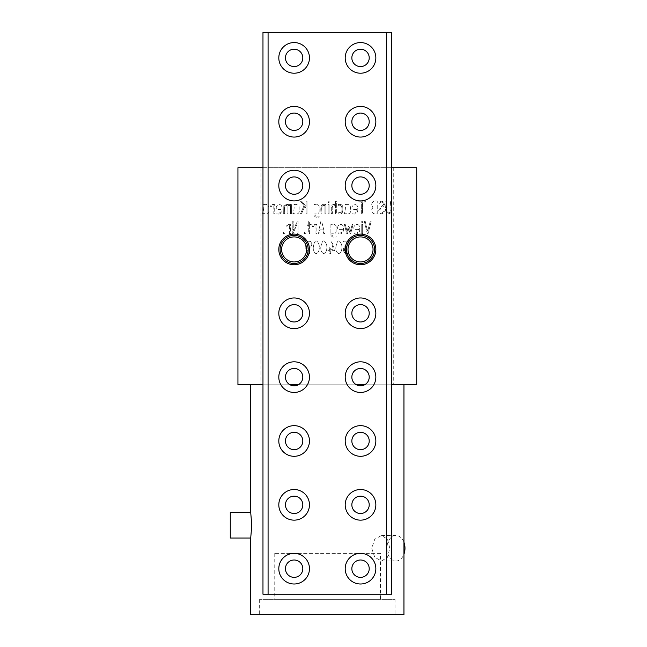 <?xml version="1.0" encoding="UTF-8"?>
<svg xmlns="http://www.w3.org/2000/svg" width="647" height="647" viewBox="0 0 647 647"><rect width="100%" height="100%" fill="white"/><g stroke="black" fill="none" stroke-linecap="round" stroke-linejoin="round"><path stroke-width="0.49" stroke-dasharray="3.23 2.43" d="M374.581 249.435A14.048 14.048 0 0 1 353.513 261.598A14.048 14.048 0 0 1 353.513 237.271A14.048 14.048 0 0 1 374.581 249.435M391.694 167.71L262.973 167.71L262.973 32.35L391.694 32.35L391.694 594.221L262.973 594.221L262.973 384.795L290.042 384.795A8.686 8.686 0 0 0 298.218 384.795L356.448 384.795A8.686 8.686 0 0 0 364.617 384.795L391.694 384.795M351.847 57.89A8.686 8.686 0 0 0 364.876 65.412A8.686 8.686 0 0 0 364.876 50.369A8.686 8.686 0 0 0 351.847 57.89M351.847 121.741A8.686 8.686 0 0 0 364.876 129.254A8.686 8.686 0 0 0 364.876 114.22A8.686 8.686 0 0 0 351.847 121.741M285.448 57.89A8.686 8.686 0 0 0 298.469 65.412A8.686 8.686 0 0 0 298.469 50.369A8.686 8.686 0 0 0 285.448 57.89M285.448 121.741A8.686 8.686 0 0 0 298.469 129.254A8.686 8.686 0 0 0 298.469 114.22A8.686 8.686 0 0 0 285.448 121.741M285.448 504.83A8.686 8.686 0 0 0 298.469 512.351A8.686 8.686 0 0 0 298.469 497.308A8.686 8.686 0 0 0 285.448 504.83M285.448 440.979A8.686 8.686 0 0 0 298.469 448.5A8.686 8.686 0 0 0 298.469 433.458A8.686 8.686 0 0 0 285.448 440.979M351.847 568.681A8.686 8.686 0 0 0 364.876 576.202A8.686 8.686 0 0 0 364.876 561.159A8.686 8.686 0 0 0 351.847 568.681M351.847 504.83A8.686 8.686 0 0 0 364.876 512.351A8.686 8.686 0 0 0 364.876 497.308A8.686 8.686 0 0 0 351.847 504.83M351.847 440.979A8.686 8.686 0 0 0 364.876 448.5A8.686 8.686 0 0 0 364.876 433.458A8.686 8.686 0 0 0 351.847 440.979M285.448 568.681A8.686 8.686 0 0 0 298.469 576.202A8.686 8.686 0 0 0 298.469 561.159A8.686 8.686 0 0 0 285.448 568.681M262.973 384.795L262.973 167.71M278.808 504.83A15.326 15.326 0 0 0 301.793 518.101A15.326 15.326 0 0 0 301.793 491.558A15.326 15.326 0 0 0 278.808 504.83M278.808 440.979A15.326 15.326 0 0 0 301.793 454.251A15.326 15.326 0 0 0 301.793 427.707A15.326 15.326 0 0 0 278.808 440.979M298.218 384.795A8.686 8.686 0 0 0 292.719 368.564A8.686 8.686 0 0 0 290.042 384.795M278.808 377.136A15.326 15.326 0 0 0 301.793 390.4A15.326 15.326 0 0 0 301.793 363.865A15.326 15.326 0 0 0 278.808 377.136M285.448 313.285A8.686 8.686 0 0 0 298.469 320.807A8.686 8.686 0 0 0 298.469 305.764A8.686 8.686 0 0 0 285.448 313.285M278.808 313.285A15.326 15.326 0 0 0 301.793 326.557A15.326 15.326 0 0 0 301.793 300.014A15.326 15.326 0 0 0 278.808 313.285M278.808 249.435A15.326 15.326 0 0 0 301.793 262.706A15.326 15.326 0 0 0 301.793 236.163A15.326 15.326 0 0 0 278.808 249.435M308.174 249.435A14.048 14.048 0 0 1 287.106 261.598A14.048 14.048 0 0 1 287.106 237.271A14.048 14.048 0 0 1 308.174 249.435M285.448 185.584A8.686 8.686 0 0 0 298.469 193.105A8.686 8.686 0 0 0 298.469 178.071A8.686 8.686 0 0 0 285.448 185.584M278.808 185.584A15.326 15.326 0 0 0 301.793 198.855A15.326 15.326 0 0 0 301.793 172.312A15.326 15.326 0 0 0 278.808 185.584M278.808 121.741A15.326 15.326 0 0 0 301.793 135.013A15.326 15.326 0 0 0 301.793 108.47A15.326 15.326 0 0 0 278.808 121.741M278.808 57.89A15.326 15.326 0 0 0 301.793 71.162A15.326 15.326 0 0 0 301.793 44.619A15.326 15.326 0 0 0 278.808 57.89M345.207 568.681A15.326 15.326 0 0 0 368.192 581.952A15.326 15.326 0 0 0 368.192 555.409A15.326 15.326 0 0 0 345.207 568.681M345.207 504.83A15.326 15.326 0 0 0 368.192 518.101A15.326 15.326 0 0 0 368.192 491.558A15.326 15.326 0 0 0 345.207 504.83M345.207 440.979A15.326 15.326 0 0 0 368.192 454.251A15.326 15.326 0 0 0 368.192 427.707A15.326 15.326 0 0 0 345.207 440.979M364.617 384.795A8.686 8.686 0 0 0 359.117 368.564A8.686 8.686 0 0 0 356.448 384.795M345.207 377.136A15.326 15.326 0 0 0 368.192 390.4A15.326 15.326 0 0 0 368.192 363.865A15.326 15.326 0 0 0 345.207 377.136M351.847 313.285A8.686 8.686 0 0 0 364.876 320.807A8.686 8.686 0 0 0 364.876 305.764A8.686 8.686 0 0 0 351.847 313.285M345.207 313.285A15.326 15.326 0 0 0 368.192 326.557A15.326 15.326 0 0 0 368.192 300.014A15.326 15.326 0 0 0 345.207 313.285M345.207 249.435A15.326 15.326 0 0 0 368.192 262.706A15.326 15.326 0 0 0 368.192 236.163A15.326 15.326 0 0 0 345.207 249.435M351.847 185.584A8.686 8.686 0 0 0 364.876 193.105A8.686 8.686 0 0 0 364.876 178.071A8.686 8.686 0 0 0 351.847 185.584M345.207 185.584A15.326 15.326 0 0 0 368.192 198.855A15.326 15.326 0 0 0 368.192 172.312A15.326 15.326 0 0 0 345.207 185.584M345.207 121.741A15.326 15.326 0 0 0 368.192 135.013A15.326 15.326 0 0 0 368.192 108.47A15.326 15.326 0 0 0 345.207 121.741M345.207 57.89A15.326 15.326 0 0 0 368.192 71.162A15.326 15.326 0 0 0 368.192 44.619A15.326 15.326 0 0 0 345.207 57.89M278.808 568.681A15.326 15.326 0 0 0 301.793 581.952A15.326 15.326 0 0 0 301.793 555.409A15.326 15.326 0 0 0 278.808 568.681M250.712 384.795L403.946 384.795L250.712 384.795M403.946 614.65L250.712 614.65M250.712 538.029L251.788 525.259L250.712 512.489M389.777 548.244L387.513 539.218L381.512 535.481L374.742 539.218L371.718 548.244L374.742 557.277L381.512 561.014L387.513 557.277L389.777 548.244M395.01 614.65L259.649 614.65L395.01 614.65L395.01 599.324L259.649 599.324L395.01 599.324M380.452 553.355L274.207 553.355L380.452 553.355L380.452 599.324L274.207 599.324L380.452 599.324M403.946 542.307A12.77 9.026 -90 0 0 395.956 535.481A12.77 9.026 -90 0 0 386.922 548.244A12.77 9.026 -90 0 0 395.956 561.014A12.77 9.026 -90 0 0 403.946 554.188M230.283 538.029L230.283 512.489M320.928 221.072L318.017 233.656L318.882 233.648L319.78 229.871L322.861 229.871L323.791 233.656L324.689 233.656L321.616 221.072L320.928 221.072L318.017 233.656L318.882 233.648L319.78 229.871L322.861 229.871L323.791 233.656L324.689 233.656L321.616 221.072L320.928 221.072M373.093 207.008L371.443 210.251C372.049 213.324 373.982 214.513 377.233 213.809L377.233 201.201C373.254 200.02 369.688 204.04 373.093 207.008L371.443 210.251C372.049 213.324 373.982 214.513 377.233 213.809L377.233 201.201C373.254 200.02 369.688 204.04 373.093 207.008M352.421 213.785C357.12 215.216 358.389 211.124 357.581 207.283C357.128 202.196 350.302 205.277 352.275 209.491L356.643 209.491C356.974 212.434 355.567 213.567 352.421 212.887L352.421 213.785C357.12 215.216 358.389 211.124 357.581 207.283C357.128 202.196 350.302 205.277 352.275 209.491L356.643 209.491C356.974 212.434 355.567 213.567 352.421 212.887L352.421 213.785M344.204 212.887L344.204 213.785L345.789 213.089C348.838 215.491 351.547 212.402 350.431 209.086C350.884 205.301 349.154 203.797 345.223 204.573C345.7 207.824 345.352 210.598 344.204 212.887L344.204 213.785L345.789 213.089C348.838 215.491 351.547 212.402 350.431 209.086C350.884 205.301 349.154 203.797 345.223 204.573C345.7 207.824 345.352 210.598 344.204 212.887M313.932 204.573L313.932 215.322C314.911 217.109 316.65 217.691 319.165 217.077L319.165 216.179L315.429 216.13L314.822 213.785C316.998 214.319 318.453 213.753 319.165 212.079L319.133 205.972C318.041 204.517 316.302 204.048 313.932 204.573L313.932 215.322C314.911 217.109 316.65 217.691 319.165 217.077L319.165 216.179L315.429 216.13L314.822 213.785C316.998 214.319 318.453 213.753 319.165 212.079L319.133 205.972C318.041 204.517 316.302 204.048 313.932 204.573M292.889 212.887L292.889 213.785L294.474 213.089C297.523 215.491 300.257 212.418 299.124 209.086C299.585 205.309 297.846 203.797 293.924 204.573C294.401 207.833 294.053 210.607 292.889 212.887L292.889 213.785L294.474 213.089C297.523 215.491 300.257 212.418 299.124 209.086C299.585 205.309 297.846 203.797 293.924 204.573C294.401 207.833 294.053 210.607 292.889 212.887M276.738 213.785C281.437 215.216 282.707 211.124 281.898 207.283C281.445 202.188 274.619 205.269 276.592 209.491L280.944 209.491C281.283 212.434 279.876 213.559 276.738 212.887L276.738 213.785C281.437 215.216 282.707 211.124 281.898 207.283C281.445 202.188 274.619 205.269 276.592 209.491L280.944 209.491C281.283 212.434 279.876 213.559 276.738 212.887L276.738 213.785M262.593 212.887L262.593 213.785L264.178 213.089C267.227 215.491 269.961 212.418 268.828 209.086C269.289 205.309 267.551 203.797 263.628 204.573C264.097 207.833 263.758 210.607 262.593 212.887L262.593 213.785L264.178 213.089C267.227 215.491 269.961 212.418 268.828 209.086C269.289 205.309 267.551 203.797 263.628 204.573C264.097 207.833 263.758 210.607 262.593 212.887M354.338 233.656C359.036 235.087 360.314 230.995 359.506 227.154C359.036 222.058 352.227 225.14 354.192 229.362L358.559 229.362C358.899 232.305 357.492 233.438 354.338 232.766L354.338 233.656C359.036 235.087 360.314 230.995 359.506 227.154C359.036 222.058 352.227 225.14 354.192 229.362L358.559 229.362C358.899 232.305 357.492 233.438 354.338 232.766L354.338 233.656M338.09 233.656C342.789 235.087 344.058 230.995 343.258 227.154C342.781 222.058 335.979 225.14 337.944 229.362L342.303 229.362C342.635 232.305 341.236 233.438 338.09 232.766L338.09 233.656C342.789 235.087 344.058 230.995 343.258 227.154C342.781 222.058 335.979 225.14 337.944 229.362L342.303 229.362C342.635 232.305 341.236 233.438 338.09 232.766L338.09 233.656M330.892 224.444L330.892 235.193C331.862 236.98 333.601 237.562 336.117 236.948L336.117 236.05L332.388 236.001L331.782 233.656C333.965 234.198 335.413 233.624 336.117 231.941L336.084 225.843C334.992 224.396 333.27 223.927 330.892 224.444L330.892 235.193C331.862 236.98 333.601 237.562 336.117 236.948L336.117 236.05L332.388 236.001L331.782 233.656C333.965 234.198 335.413 233.624 336.117 231.941L336.084 225.843C334.992 224.396 333.27 223.927 330.892 224.444M335.866 247.227C335.631 250.26 336.537 252.395 338.583 253.64C341.26 252.872 342.312 249.952 341.729 244.889C339.214 238.856 337.257 239.641 335.866 247.227C335.631 250.26 336.537 252.395 338.583 253.64C341.26 252.872 342.312 249.952 341.729 244.889C339.214 238.856 337.257 239.641 335.866 247.227M320.815 247.227C320.597 250.252 321.494 252.387 323.516 253.64C326.217 252.88 327.277 249.96 326.678 244.873C324.155 238.864 322.198 239.649 320.815 247.227C320.597 250.252 321.494 252.387 323.516 253.64C326.217 252.88 327.277 249.96 326.678 244.873C324.155 238.864 322.198 239.649 320.815 247.227M313.269 247.227C313.043 250.26 313.941 252.395 315.971 253.64C318.672 252.88 319.731 249.96 319.133 244.865C316.593 238.864 314.644 239.657 313.269 247.227C313.043 250.26 313.941 252.395 315.971 253.64C318.672 252.88 319.731 249.96 319.133 244.865C316.593 238.864 314.644 239.657 313.269 247.227M306.67 247.89C310.625 249.338 313.391 244.186 310.714 241.59C306.824 240.482 305.182 242.31 305.772 247.065C305.57 250.316 306.961 252.508 309.953 253.632L309.953 252.686C307.867 251.918 306.775 250.316 306.67 247.89C310.625 249.338 313.391 244.186 310.714 241.59C306.824 240.482 305.182 242.31 305.772 247.065C305.57 250.316 306.961 252.508 309.953 253.632L309.953 252.686C307.867 251.918 306.775 250.316 306.67 247.89M237.942 167.71L237.942 384.795L416.717 384.795L416.717 167.71L237.942 167.71M379.838 203.304C380.533 200.716 384.852 202.883 383.186 205.018C380.946 207 379.449 208.884 378.681 210.671C379.66 214.133 381.495 214.699 384.181 212.37L384.407 211.666L383.55 211.666C379.846 215.936 378.034 208.569 382.692 206.951C387.302 203.716 381.22 198.629 379.085 202.746L378.948 203.304L379.838 203.304C380.533 200.716 384.852 202.883 383.186 205.018C380.946 207 379.449 208.884 378.681 210.671C379.66 214.133 381.495 214.699 384.181 212.37L384.407 211.666L383.55 211.666C379.846 215.936 378.034 208.569 382.692 206.951C387.302 203.716 381.22 198.629 379.085 202.746L378.948 203.304L379.838 203.304M358.875 201.201L358.875 202.123L361.641 202.123L361.641 213.809L362.53 213.809L362.53 202.123L365.345 202.123L365.345 201.201L358.875 201.201L358.875 202.123L361.641 202.123L361.641 213.809L362.53 213.809L362.53 202.123L365.345 202.123L365.345 201.201L358.875 201.201M338.098 212.887L338.098 213.785C343.492 215.402 342.934 209.863 342.7 206.247C341.923 204.573 340.387 204.015 338.098 204.573L338.098 205.439C342.878 203.991 341.778 209.038 341.802 212.095L338.098 212.887L338.098 213.785C343.492 215.402 342.934 209.863 342.7 206.247C341.923 204.573 340.387 204.015 338.098 204.573L338.098 205.439C342.878 203.991 341.778 209.038 341.802 212.095L338.098 212.887M335.469 204.573C329.469 203.295 331.83 210.315 331.393 213.785L332.291 213.785C332.857 210.849 330.407 204.46 335.469 205.406L335.469 213.785L336.359 213.785L336.359 201.209L335.469 201.201L335.469 204.573C329.469 203.295 331.83 210.315 331.393 213.785L332.291 213.785C332.857 210.849 330.407 204.46 335.469 205.406L335.469 213.785L336.359 213.785L336.359 201.209L335.469 201.201L335.469 204.573M328.134 201.201L328.134 202.543L329.056 202.543L329.056 201.201L328.134 201.201L328.134 202.543L329.056 202.543L329.056 201.201L328.134 201.201M328.134 204.622L328.134 213.785L329.056 213.785L329.056 204.622L328.134 204.622L328.134 213.785L329.056 213.785L329.056 204.622L328.134 204.622M325.845 204.573C319.392 202.81 321.017 209.863 320.92 213.833L321.818 213.833C322.4 210.93 319.917 204.492 324.948 205.544L324.948 213.833L325.845 213.809L325.845 204.573C319.392 202.81 321.017 209.863 320.92 213.833L321.818 213.833C322.4 210.93 319.917 204.492 324.948 205.544L324.948 213.833L325.845 213.809L325.845 204.573M301.696 201.201L300.483 201.201L304.033 205.584L300.523 213.785L301.551 213.785L304.705 206.474L306.096 208.197L306.096 213.785L307.01 213.785L307.01 201.201L306.096 201.201L306.096 206.652L301.696 201.201L300.483 201.201L304.033 205.584L300.523 213.785L301.551 213.785L304.705 206.474L306.096 208.197L306.096 213.785L307.01 213.785L307.01 201.201L306.096 201.201L306.096 206.652L301.696 201.201M291.393 204.573C288.433 204.096 285.901 204.46 283.807 205.681L283.685 213.785L284.583 213.785C285.23 211.173 282.771 204.97 287.074 205.52L287.074 213.785L287.996 213.785L287.996 205.52L290.471 205.52L290.471 213.785L291.393 213.785L291.393 204.573C288.433 204.096 285.901 204.46 283.807 205.681L283.685 213.785L284.583 213.785C285.23 211.173 282.771 204.97 287.074 205.52L287.074 213.785L287.996 213.785L287.996 205.52L290.471 205.52L290.471 213.785L291.393 213.785L291.393 204.573M270.381 206.231L270.381 207.032L271.247 207.032C271.4 205.754 272.25 205.236 273.802 205.471L273.802 213.785L274.716 213.785L274.716 204.598C272.622 204.201 271.174 204.751 270.381 206.231L270.381 207.032L271.247 207.032C271.4 205.754 272.25 205.236 273.802 205.471L273.802 213.785L274.716 213.785L274.716 204.598C272.622 204.201 271.174 204.751 270.381 206.231M365.159 221.072L364.269 221.072L367.31 233.656L368.054 233.656L371.257 221.072L370.335 221.072L367.642 231.327L365.159 221.072L364.269 221.072L367.31 233.656L368.054 233.656L371.257 221.072L370.335 221.072L367.642 231.327L365.159 221.072M361.738 221.072L361.738 222.422L362.66 222.422L362.66 221.072L361.738 221.072L361.738 222.422L362.66 222.422L362.66 221.072L361.738 221.072M361.738 224.485L361.738 233.656L362.66 233.656L362.66 224.485L361.738 224.485L361.738 233.656L362.66 233.656L362.66 224.485L361.738 224.485M345.247 224.436L344.374 224.444L346.752 233.68L347.439 233.68L348.701 228.528L349.954 233.688L350.642 233.68L353.092 224.444L352.227 224.436L350.294 231.408L349.081 226.393L348.321 226.393L347.115 231.4L345.247 224.436L344.374 224.444L346.752 233.68L347.439 233.68L348.701 228.528L349.954 233.688L350.642 233.68L353.092 224.444L352.227 224.436L350.294 231.408L349.081 226.393L348.321 226.393L347.115 231.4L345.247 224.436M312.533 226.102L312.533 226.895L313.399 226.895C313.552 225.625 314.402 225.107 315.954 225.334L315.954 233.656L316.876 233.656L316.876 224.469C314.782 224.072 313.334 224.622 312.533 226.102L312.533 226.895L313.399 226.895C313.552 225.625 314.402 225.107 315.954 225.334L315.954 233.656L316.876 233.656L316.876 224.469C314.782 224.072 313.334 224.622 312.533 226.102M307.042 224.444L307.042 225.334L308.716 225.334L308.716 233.68L309.614 233.68L309.614 225.334L311.239 225.334L311.239 224.444L309.614 224.444L309.614 221.072L308.716 221.072L308.716 224.444L307.042 224.444L307.042 225.334L308.716 225.334L308.716 233.68L309.614 233.68L309.614 225.334L311.239 225.334L311.239 224.444L309.614 224.444L309.614 221.072L308.716 221.072L308.716 224.444L307.042 224.444M304.567 232.281L304.567 233.656L305.934 233.656L305.934 232.281L304.567 232.281L304.567 233.656L305.934 233.656L305.934 232.281L304.567 232.281M292.25 221.072L292.25 233.68L292.994 233.68L297.119 223.935L297.119 233.68L298.041 233.68L298.041 221.072L297.305 221.072L293.196 230.761L293.196 221.072L292.25 221.072L292.25 233.68L292.994 233.68L297.119 223.935L297.119 233.68L298.041 233.68L298.041 221.072L297.305 221.072L293.196 230.761L293.196 221.072L292.25 221.072M286.055 226.102L286.055 226.895L286.92 226.895C287.074 225.625 287.923 225.107 289.468 225.334L289.468 233.656L290.39 233.656L290.39 224.469C288.295 224.072 286.847 224.622 286.055 226.102L286.055 226.895L286.92 226.895C287.074 225.625 287.923 225.107 289.468 225.334L289.468 233.656L290.39 233.656L290.39 224.469C288.295 224.072 286.847 224.622 286.055 226.102M283.604 232.281L283.604 233.656L284.971 233.656L284.971 232.281L283.604 232.281L283.604 233.656L284.971 233.656L284.971 232.281L283.604 232.281M347.908 246.159C345.166 245.82 343.646 246.976 343.355 249.637C343.783 252.807 345.644 254.101 348.927 253.527L348.927 252.629C343.217 254.57 342.829 245.197 348.798 247.057L348.798 240.943L343.565 240.943L343.565 241.841L347.908 241.841L347.908 246.159C345.166 245.82 343.646 246.976 343.355 249.637C343.783 252.807 345.644 254.101 348.927 253.527L348.927 252.629C343.217 254.57 342.829 245.197 348.798 247.057L348.798 240.943L343.565 240.943L343.565 241.841L347.908 241.841L347.908 246.159M327.859 249.685L327.859 250.632L329.784 250.632L329.784 253.527L330.73 253.527L330.73 250.632L334.475 250.632L331.814 240.919L330.876 240.919L333.528 249.685L330.73 249.685L330.73 246.944L329.784 246.944L329.784 249.685L327.859 249.685L327.859 250.632L329.784 250.632L329.784 253.527L330.73 253.527L330.73 250.632L334.475 250.632L331.814 240.919L330.876 240.919L333.528 249.685L330.73 249.685L330.73 246.944L329.784 246.944L329.784 249.685L327.859 249.685M390.723 201.201C389.793 204.889 392.866 211.254 388.621 212.944C384.633 211.278 387.521 204.873 386.639 201.201L385.758 201.201C386.712 205.18 383.331 212.709 388.612 213.833C394.136 212.669 390.626 205.196 391.613 201.201L390.723 201.201C389.793 204.889 392.866 211.254 388.621 212.944C384.633 211.278 387.521 204.873 386.639 201.201L385.758 201.201C386.712 205.18 383.331 212.709 388.612 213.833C394.136 212.669 390.626 205.196 391.613 201.201L390.723 201.201M260.927 167.71L260.927 384.795M393.732 167.71L393.732 384.795M259.649 599.324L259.649 614.65M274.207 553.355L274.207 599.324M381.512 561.014L395.956 561.014M381.512 535.481L395.956 535.481"/><path stroke-width="0.97" d="M374.581 249.435A14.048 14.048 0 0 1 353.513 261.598A14.048 14.048 0 0 1 353.513 237.271A14.048 14.048 0 0 1 374.581 249.435A14.048 14.048 0 0 1 353.513 261.598A14.048 14.048 0 0 1 353.513 237.271A14.048 14.048 0 0 1 374.581 249.435M386.582 32.35L391.694 32.35L391.694 594.221L386.582 594.221L386.582 32.35L268.076 32.35L268.076 594.221L386.582 594.221M268.076 594.221L262.973 594.221L262.973 32.35L268.076 32.35M278.808 568.681A15.326 15.326 0 0 1 301.793 555.409A15.326 15.326 0 0 1 301.793 581.952A15.326 15.326 0 0 1 278.808 568.681M345.207 57.89A15.326 15.326 0 0 1 368.192 44.619A15.326 15.326 0 0 1 368.192 71.162A15.326 15.326 0 0 1 345.207 57.89M345.207 121.741A15.326 15.326 0 0 1 368.192 108.47A15.326 15.326 0 0 1 368.192 135.013A15.326 15.326 0 0 1 345.207 121.741M345.207 185.584A15.326 15.326 0 0 1 368.192 172.312A15.326 15.326 0 0 1 368.192 198.855A15.326 15.326 0 0 1 345.207 185.584M345.207 249.435A15.326 15.326 0 0 1 368.192 236.163A15.326 15.326 0 0 1 368.192 262.706A15.326 15.326 0 0 1 345.207 249.435M345.207 313.285A15.326 15.326 0 0 1 368.192 300.014A15.326 15.326 0 0 1 368.192 326.557A15.326 15.326 0 0 1 345.207 313.285M345.207 377.136A15.326 15.326 0 0 1 368.192 363.865A15.326 15.326 0 0 1 368.192 390.4A15.326 15.326 0 0 1 345.207 377.136M345.207 440.979A15.326 15.326 0 0 1 368.192 427.707A15.326 15.326 0 0 1 368.192 454.251A15.326 15.326 0 0 1 345.207 440.979M345.207 504.83A15.326 15.326 0 0 1 368.192 491.558A15.326 15.326 0 0 1 368.192 518.101A15.326 15.326 0 0 1 345.207 504.83M345.207 568.681A15.326 15.326 0 0 1 368.192 555.409A15.326 15.326 0 0 1 368.192 581.952A15.326 15.326 0 0 1 345.207 568.681M278.808 57.89A15.326 15.326 0 0 1 301.793 44.619A15.326 15.326 0 0 1 301.793 71.162A15.326 15.326 0 0 1 278.808 57.89M278.808 121.741A15.326 15.326 0 0 1 301.793 108.47A15.326 15.326 0 0 1 301.793 135.013A15.326 15.326 0 0 1 278.808 121.741M278.808 185.584A15.326 15.326 0 0 1 301.793 172.312A15.326 15.326 0 0 1 301.793 198.855A15.326 15.326 0 0 1 278.808 185.584M278.808 249.435A15.326 15.326 0 0 1 301.793 236.163A15.326 15.326 0 0 1 301.793 262.706A15.326 15.326 0 0 1 278.808 249.435M278.808 313.285A15.326 15.326 0 0 1 301.793 300.014A15.326 15.326 0 0 1 301.793 326.557A15.326 15.326 0 0 1 278.808 313.285M278.808 377.136A15.326 15.326 0 0 1 301.793 363.865A15.326 15.326 0 0 1 301.793 390.4A15.326 15.326 0 0 1 278.808 377.136M278.808 440.979A15.326 15.326 0 0 1 301.793 427.707A15.326 15.326 0 0 1 301.793 454.251A15.326 15.326 0 0 1 278.808 440.979M278.808 504.83A15.326 15.326 0 0 1 301.793 491.558A15.326 15.326 0 0 1 301.793 518.101A15.326 15.326 0 0 1 278.808 504.83M285.448 504.83A8.686 8.686 0 0 1 298.469 497.308A8.686 8.686 0 0 1 298.469 512.351A8.686 8.686 0 0 1 285.448 504.83M285.448 440.979A8.686 8.686 0 0 1 298.469 433.458A8.686 8.686 0 0 1 298.469 448.5A8.686 8.686 0 0 1 285.448 440.979M285.448 377.136A8.686 8.686 0 0 1 298.469 369.615A8.686 8.686 0 0 1 298.469 384.65A8.686 8.686 0 0 1 285.448 377.136M285.448 313.285A8.686 8.686 0 0 1 298.469 305.764A8.686 8.686 0 0 1 298.469 320.807A8.686 8.686 0 0 1 285.448 313.285M285.448 185.584A8.686 8.686 0 0 1 298.469 178.071A8.686 8.686 0 0 1 298.469 193.105A8.686 8.686 0 0 1 285.448 185.584M285.448 121.741A8.686 8.686 0 0 1 298.469 114.22A8.686 8.686 0 0 1 298.469 129.254A8.686 8.686 0 0 1 285.448 121.741M285.448 57.89A8.686 8.686 0 0 1 298.469 50.369A8.686 8.686 0 0 1 298.469 65.412A8.686 8.686 0 0 1 285.448 57.89M351.847 568.681A8.686 8.686 0 0 1 364.876 561.159A8.686 8.686 0 0 1 364.876 576.202A8.686 8.686 0 0 1 351.847 568.681M351.847 504.83A8.686 8.686 0 0 1 364.876 497.308A8.686 8.686 0 0 1 364.876 512.351A8.686 8.686 0 0 1 351.847 504.83M351.847 440.979A8.686 8.686 0 0 1 364.876 433.458A8.686 8.686 0 0 1 364.876 448.5A8.686 8.686 0 0 1 351.847 440.979M351.847 377.136A8.686 8.686 0 0 1 364.876 369.615A8.686 8.686 0 0 1 364.876 384.65A8.686 8.686 0 0 1 351.847 377.136M351.847 313.285A8.686 8.686 0 0 1 364.876 305.764A8.686 8.686 0 0 1 364.876 320.807A8.686 8.686 0 0 1 351.847 313.285M351.847 185.584A8.686 8.686 0 0 1 364.876 178.071A8.686 8.686 0 0 1 364.876 193.105A8.686 8.686 0 0 1 351.847 185.584M351.847 121.741A8.686 8.686 0 0 1 364.876 114.22A8.686 8.686 0 0 1 364.876 129.254A8.686 8.686 0 0 1 351.847 121.741M351.847 57.89A8.686 8.686 0 0 1 364.876 50.369A8.686 8.686 0 0 1 364.876 65.412A8.686 8.686 0 0 1 351.847 57.89M285.448 568.681A8.686 8.686 0 0 1 298.469 561.159A8.686 8.686 0 0 1 298.469 576.202A8.686 8.686 0 0 1 285.448 568.681M290.042 384.795L298.218 384.795M262.973 167.71L237.942 167.71L237.942 384.795L262.973 384.795M391.694 384.795L416.717 384.795L416.717 167.71L391.694 167.71M356.448 384.795L364.617 384.795M250.712 384.795L250.712 512.489L251.788 525.259L250.712 538.029L250.712 614.65L403.946 614.65L403.946 384.795M403.946 554.188A12.77 9.026 -90 0 0 403.946 542.307M250.712 512.489L230.283 512.489L230.283 538.029L250.712 538.029M308.174 249.435A14.048 14.048 0 0 1 287.106 261.598A14.048 14.048 0 0 1 287.106 237.271A14.048 14.048 0 0 1 308.174 249.435M373.044 249.435A12.511 12.511 0 0 1 354.273 260.272A12.511 12.511 0 0 1 354.273 238.597A12.511 12.511 0 0 1 373.044 249.435M306.646 249.435A12.511 12.511 0 0 1 287.875 260.272A12.511 12.511 0 0 1 287.875 238.597A12.511 12.511 0 0 1 306.646 249.435"/></g></svg>
